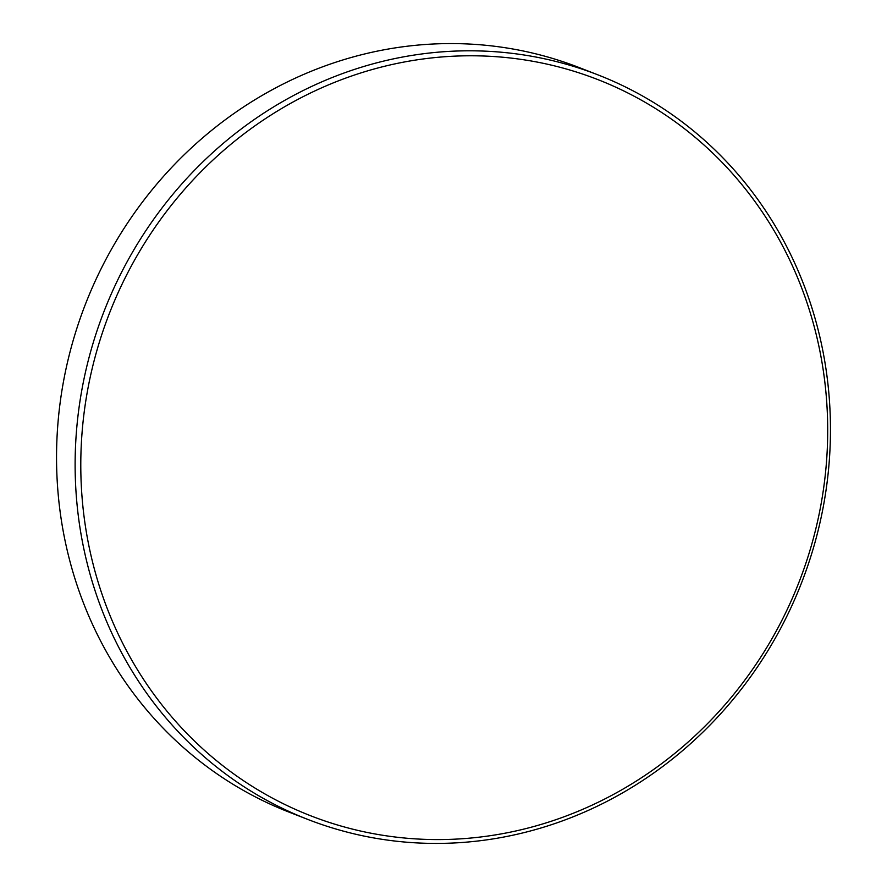 <?xml version="1.0" encoding="UTF-8"?>
<svg xmlns="http://www.w3.org/2000/svg" width="887" height="887" viewBox="0 0 887 887"><rect width="100%" height="100%" fill="white"/><g stroke="black" fill="none" stroke-linecap="round" stroke-linejoin="round"><path stroke-width="1.33" d="M461.074 838.814A395.092 370.067 111.3 0 0 827.638 423.21A395.092 370.067 111.3 0 0 447.414 56.546A395.092 370.067 111.3 0 0 80.85 472.15A395.092 370.067 111.3 0 0 461.074 838.814M459.699 842.65A399.538 374.236 111.3 0 0 823.823 503.772A399.538 374.236 111.3 0 0 597.638 74.752A399.538 374.236 111.3 0 0 445.884 51.579A399.538 374.236 111.3 0 0 81.759 390.457A399.538 374.236 111.3 0 0 307.944 819.477A399.538 374.236 111.3 0 0 459.699 842.65M597.638 74.752L579.056 67.523A399.538 374.236 111.3 0 0 427.301 44.35A399.538 374.236 111.3 0 0 63.177 383.228A399.538 374.236 111.3 0 0 289.362 812.248L307.944 819.477"/></g></svg>
